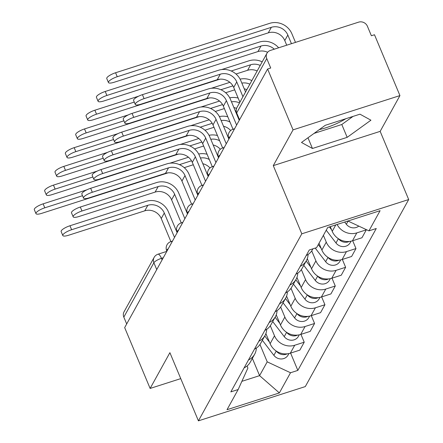 <?xml version="1.0" encoding="UTF-8"?>
<svg xmlns="http://www.w3.org/2000/svg" width="443" height="443" viewBox="0 0 443 443"><rect width="100%" height="100%" fill="white"/><g stroke="black" fill="none" stroke-linecap="round" stroke-linejoin="round"><path stroke-width="0.66" d="M345.867 118.702A26.779 6.994 -22.7 0 1 319.303 129.611M399.94 95.588L293.056 129.86L267.605 69.014L124.671 327.604L150.122 388.445L169.896 352.672L198.42 420.85L305.305 386.578L408.69 199.544L380.166 131.361L399.94 95.588L374.49 34.748L371.372 35.745L367.413 26.264A6.866 6.296 28.9 0 0 358.62 22.15L270.429 50.424A6.866 6.296 28.9 0 0 266.979 53.221A6.866 6.296 28.9 0 0 266.752 58.537L236.695 112.921A6.866 1.794 157.3 0 0 236.595 113.574L239.342 120.147M293.056 129.86L273.281 165.632L301.799 233.815L198.42 420.85M267.605 69.014L270.717 68.017L266.752 58.537M150.122 388.445L180.755 378.621M126.687 323.96L123.824 317.127A6.866 6.296 -151.1 0 1 124.046 311.806L154.109 257.422A6.866 6.296 28.9 0 0 153.882 262.743L123.824 317.127M265.883 333.573L270.125 343.702A15.793 14.481 28.9 0 0 290.342 353.171L299.845 350.12L304.225 342.201L294.722 345.247A15.793 14.481 -151.1 0 1 274.499 335.777L270.313 325.771M244.115 367.862A15.793 14.481 28.9 0 0 250.289 362.13L254.67 354.212A15.793 14.481 -151.1 0 1 248.495 359.938M300.947 334.36L304.225 342.201M256.336 348.076A15.793 14.481 -151.1 0 1 254.67 354.212M276.238 314.846L280.474 324.974A15.793 14.481 28.9 0 0 300.692 334.443L310.194 331.392L314.574 323.473L305.072 326.519A15.793 14.481 -151.1 0 1 284.855 317.05L280.668 307.043M254.47 349.134A15.793 14.481 28.9 0 0 260.639 343.403L265.019 335.484A15.793 14.481 -151.1 0 1 258.85 341.21M311.296 315.632L314.574 323.473M266.686 329.348A15.793 14.481 -151.1 0 1 265.019 335.484M286.588 296.118L290.824 306.246A15.793 14.481 28.9 0 0 311.041 315.715L320.549 312.669L324.929 304.745L315.422 307.791A15.793 14.481 -151.1 0 1 295.204 298.322L291.018 288.315M264.82 330.406A15.793 14.481 28.9 0 0 270.989 324.675L275.369 316.756A15.793 14.481 -151.1 0 1 269.2 322.482M321.651 296.904L324.929 304.745M277.036 310.621A15.793 14.481 -151.1 0 1 275.369 316.756M296.937 277.39L301.179 287.518A15.793 14.481 28.9 0 0 321.396 296.987L330.899 293.942L335.279 286.017L325.777 289.063A15.793 14.481 -151.1 0 1 305.554 279.594L301.367 269.588M275.169 311.678A15.793 14.481 28.9 0 0 281.344 305.947L285.724 298.028A15.793 14.481 -151.1 0 1 279.55 303.754M332.001 278.176L335.279 286.017M287.391 291.893A15.793 14.481 -151.1 0 1 285.724 298.028M307.292 258.662L311.529 268.79A15.793 14.481 28.9 0 0 331.746 278.259L341.248 275.214L345.629 267.29L336.126 270.335A15.793 14.481 -151.1 0 1 315.909 260.866L311.722 250.86M285.525 292.95A15.793 14.481 28.9 0 0 291.693 287.219L296.074 279.3A15.793 14.481 -151.1 0 1 289.905 285.026M342.35 259.448L345.629 267.29M297.74 273.165A15.793 14.481 -151.1 0 1 296.074 279.3M319.026 243.24L321.878 250.062A15.793 14.481 28.9 0 0 342.096 259.532L351.604 256.486L355.984 248.562L346.476 251.607A15.793 14.481 -151.1 0 1 326.258 242.138L323.407 235.316M295.874 274.223A15.793 14.481 28.9 0 0 302.043 268.497L306.423 260.573A15.793 14.481 -151.1 0 1 300.254 266.298M352.706 240.721L355.984 248.562M308.09 254.437A15.793 14.481 -151.1 0 1 306.423 260.573M330.273 226.661L332.233 231.335A15.793 14.481 28.9 0 0 352.451 240.804L361.953 237.758L366.333 229.834L356.831 232.88A15.793 14.481 -151.1 0 1 337.101 224.474M306.224 255.495A15.793 14.481 28.9 0 0 312.398 249.769L312.924 248.816M252.366 358.376L259.587 375.647L267.218 361.842L259.963 344.499M247.05 366.012L247.897 368.039L238.162 389.535L227.015 409.709L279.367 392.919L259.587 375.647L241.878 381.329M267.218 361.842L290.514 372.751L297.84 370.403L376.268 228.505L368.947 230.853L380.094 210.685L327.742 227.475L316.595 247.643L309.269 249.99L230.836 391.889L238.162 389.535M290.514 372.751L279.367 392.919M408.69 199.544L301.799 233.815M380.166 131.361L273.281 165.632M325.256 125.314L301.489 142.463L312.448 148.483L347.174 137.347L370.935 120.197L359.976 114.178L325.256 125.314M290.597 353.088L297.84 370.403M368.947 230.853L347.91 221.007M314.032 133.409L341.802 124.505L353.021 116.409M341.802 124.505L347.174 137.347M307.974 137.784L312.448 148.483M62.812 235.538L61.145 231.562A7.896 2.06 -22.7 0 1 69.961 225.758L71.622 229.729A7.896 2.06 157.3 0 0 62.812 235.538A7.896 2.06 157.3 0 0 68.571 235.255L144.761 210.824A12.875 11.8 -151.1 0 1 161.246 218.543L170.893 241.607M177.128 232.708L168.346 211.721A17.338 15.893 28.9 0 0 146.151 201.327L69.961 225.758M71.622 229.729L147.812 205.303A12.875 11.8 -151.1 0 1 164.298 213.017L174.509 237.437M35.972 213.631L34.31 209.655A7.896 2.06 -22.7 0 1 43.121 203.846L44.787 207.822A7.896 2.06 157.3 0 0 35.972 213.631A7.896 2.06 157.3 0 0 41.731 213.343L168.085 172.831M264.753 335.96L269.455 342.112M262.367 340.279L273.885 355.352A8.583 7.869 28.9 0 0 288.072 355.081L288.919 353.547M276.327 351.094A8.583 7.869 28.9 0 0 287.219 353.819M265.8 333.806L266.21 334.343M207.091 154.247A17.338 15.893 28.9 0 0 198.691 154.042M188.474 157.243L169.885 163.201M86.878 189.814L43.121 203.846M44.787 207.822L82.525 195.723M179.465 164.641L191.503 160.781M184.233 167.653L193.298 164.746M200.441 158.024A12.875 11.8 -151.1 0 1 209.284 159.491M202.816 163.705A12.875 11.8 -151.1 0 1 209.993 167.98M73.161 216.81L71.5 212.834A7.896 2.06 -22.7 0 1 80.31 207.031L81.972 211.001A7.896 2.06 157.3 0 0 73.161 216.81A7.896 2.06 157.3 0 0 78.92 216.527L155.111 192.096A12.875 11.8 -151.1 0 1 171.596 199.815L181.242 222.879M187.478 213.98L178.701 192.993A17.338 15.893 28.9 0 0 156.501 182.599L80.31 207.031M81.972 211.001L158.168 186.575A12.875 11.8 -151.1 0 1 174.647 194.294L184.864 218.709M83.511 198.082L81.85 194.112A7.896 2.06 -22.7 0 1 90.66 188.303L92.321 192.273A7.896 2.06 157.3 0 0 83.511 198.082A7.896 2.06 157.3 0 0 89.27 197.799L165.466 173.368A12.875 11.8 -151.1 0 1 181.946 181.087L191.592 204.151M197.827 195.252L189.05 174.265A17.338 15.893 28.9 0 0 166.856 163.871L90.66 188.303M92.321 192.273L168.517 167.847A12.875 11.8 -151.1 0 1 184.997 175.566L195.213 199.981M46.327 194.903L44.66 190.927A7.896 2.06 -22.7 0 1 53.476 185.119L55.137 189.095A7.896 2.06 157.3 0 0 46.327 194.903A7.896 2.06 157.3 0 0 52.086 194.615L178.44 154.103M275.109 317.232L279.81 323.384M272.716 321.552L284.234 336.625A8.583 7.869 28.9 0 0 298.421 336.353L299.269 334.819M286.676 332.366A8.583 7.869 28.9 0 0 297.569 335.091M276.15 315.078L276.559 315.615M217.441 135.519A17.338 15.893 28.9 0 0 209.041 135.314M198.824 138.515L180.235 144.473M97.227 171.092L53.476 185.119M55.137 189.095L92.875 176.995M189.814 145.913L201.858 142.053M194.582 148.926L203.647 146.018M210.79 139.296A12.875 11.8 -151.1 0 1 219.634 140.763M213.172 144.977A12.875 11.8 -151.1 0 1 220.343 149.252M56.676 176.176L55.015 172.2A7.896 2.06 -22.7 0 1 63.825 166.391L65.486 170.367A7.896 2.06 157.3 0 0 56.676 176.176A7.896 2.06 157.3 0 0 62.435 175.888L188.79 135.375M285.458 298.504L290.159 304.657M283.071 302.824L294.589 317.897A8.583 7.869 28.9 0 0 308.777 317.625L309.624 316.097M297.031 313.638A8.583 7.869 28.9 0 0 307.924 316.363M286.499 296.35L286.909 296.888M227.791 116.791A17.338 15.893 28.9 0 0 219.39 116.587M209.179 119.787L190.59 125.746M107.583 152.364L63.825 166.391M65.486 170.367L103.225 158.267M200.17 127.185L212.208 123.326M204.932 130.198L214.002 127.291M221.146 120.568A12.875 11.8 -151.1 0 1 229.983 122.035M223.521 126.249A12.875 11.8 -151.1 0 1 230.692 130.524M93.866 179.354L92.199 175.384A7.896 2.06 -22.7 0 1 101.015 169.575L102.676 173.545A7.896 2.06 157.3 0 0 93.866 179.354A7.896 2.06 157.3 0 0 99.625 179.072L175.816 154.64A12.875 11.8 -151.1 0 1 192.301 162.359L201.947 185.423M208.182 176.524L199.4 155.537A17.338 15.893 28.9 0 0 177.206 145.143L101.015 169.575M102.676 173.545L178.867 149.119A12.875 11.8 -151.1 0 1 195.352 156.839L205.563 181.253M104.216 160.626L102.554 156.656A7.896 2.06 -22.7 0 1 111.365 150.847L113.026 154.817A7.896 2.06 157.3 0 0 104.216 160.626A7.896 2.06 157.3 0 0 109.975 160.344L186.165 135.912A12.875 11.8 -151.1 0 1 202.65 143.632L212.297 166.695M218.532 157.797L209.755 136.809A17.338 15.893 28.9 0 0 187.555 126.416L111.365 150.847M113.026 154.817L189.222 130.392A12.875 11.8 -151.1 0 1 205.702 138.111L215.918 162.526M114.565 141.898L112.904 137.928A7.896 2.06 -22.7 0 1 121.714 132.119L123.376 136.09A7.896 2.06 157.3 0 0 114.565 141.898A7.896 2.06 157.3 0 0 120.324 141.616L196.52 117.185A12.875 11.8 -151.1 0 1 213 124.904L222.646 147.968M228.881 139.069L220.105 118.082A17.338 15.893 28.9 0 0 197.91 107.688L121.714 132.119M123.376 136.09L199.571 111.664A12.875 11.8 -151.1 0 1 216.051 119.383L226.268 143.798M67.026 157.448L65.365 153.472A7.896 2.06 -22.7 0 1 74.175 147.663L75.842 151.639A7.896 2.06 157.3 0 0 67.026 157.448A7.896 2.06 157.3 0 0 72.785 157.16L199.14 116.647M295.808 279.777L300.509 285.929M293.421 284.101L304.939 299.169A8.583 7.869 28.9 0 0 319.126 298.898L319.973 297.369M307.381 294.911A8.583 7.869 28.9 0 0 318.273 297.635M296.854 277.623L297.264 278.16M238.146 98.064A17.338 15.893 28.9 0 0 229.745 97.859M219.529 101.059L200.939 107.018M117.932 133.636L74.175 147.663M75.842 151.639L113.58 139.539M210.519 108.457L222.558 104.598M215.287 111.47L224.352 108.563M231.495 101.84A12.875 11.8 -151.1 0 1 239.519 102.898M233.871 107.522A12.875 11.8 -151.1 0 1 236.523 108.446M77.381 138.72L75.714 134.744A7.896 2.06 -22.7 0 1 84.53 128.935L86.191 132.911A7.896 2.06 157.3 0 0 77.381 138.72A7.896 2.06 157.3 0 0 83.14 138.432L209.495 97.92M306.163 261.049L310.864 267.201M303.771 265.374L315.289 280.441A8.583 7.869 28.9 0 0 329.476 280.17L330.323 278.641M317.731 276.183A8.583 7.869 28.9 0 0 328.623 278.907M307.204 258.895L307.614 259.432M251.857 80.582A17.338 15.893 28.9 0 0 240.095 79.131M229.878 82.332L211.289 88.29M128.282 114.909L84.53 128.935M86.191 132.911L123.929 120.812M220.869 89.73L232.913 85.87M225.637 92.742L234.701 89.835M241.845 83.112A12.875 11.8 -151.1 0 1 249.869 84.17M244.226 88.794A12.875 11.8 -151.1 0 1 246.817 89.691M87.731 119.992L86.069 116.016A7.896 2.06 -22.7 0 1 94.88 110.207L96.541 114.183A7.896 2.06 157.3 0 0 87.731 119.992A7.896 2.06 157.3 0 0 93.49 119.704L219.844 79.192M318.268 244.614L321.214 248.473M315.222 248.08L325.644 261.713A8.583 7.869 28.9 0 0 339.831 261.442L340.678 259.914M328.086 257.455A8.583 7.869 28.9 0 0 338.978 260.179M262.206 61.854A17.338 15.893 28.9 0 0 248.977 60.802L221.644 69.568M138.637 96.181L94.88 110.207M96.541 114.183L134.279 102.084M231.224 71.002L250.644 64.772A12.875 11.8 -151.1 0 1 260.224 65.442M235.986 74.014L247.593 70.299A12.875 11.8 -151.1 0 1 257.167 70.963M124.92 123.171L123.254 119.2A7.896 2.06 -22.7 0 1 132.069 113.391L133.731 117.367A7.896 2.06 157.3 0 0 124.92 123.171A7.896 2.06 157.3 0 0 130.679 122.888L206.87 98.457A12.875 11.8 -151.1 0 1 223.355 106.176L233.001 129.24M239.237 120.341L230.454 99.354A17.338 15.893 28.9 0 0 208.26 88.96L132.069 113.391M133.731 117.367L209.921 92.936A12.875 11.8 -151.1 0 1 226.406 100.655L236.617 125.07M98.08 101.264L96.419 97.288A7.896 2.06 -22.7 0 1 105.229 91.479L106.896 95.455A7.896 2.06 157.3 0 0 98.08 101.264A7.896 2.06 157.3 0 0 103.839 100.976L257.942 51.571A12.875 11.8 -151.1 0 1 267.622 52.285M329.415 226.932L331.563 229.745M326.225 230.21L335.993 242.986A8.583 7.869 28.9 0 0 350.18 242.714L351.028 241.186M338.435 238.733A8.583 7.869 28.9 0 0 349.328 241.452M278.636 47.794A17.338 15.893 28.9 0 0 259.332 42.074L105.229 91.479M106.896 95.455L260.993 46.044A12.875 11.8 -151.1 0 1 274.272 49.195M135.27 104.443L133.609 100.472A7.896 2.06 -22.7 0 1 142.419 94.664L144.08 98.639A7.896 2.06 157.3 0 0 135.27 104.443A7.896 2.06 157.3 0 0 141.029 104.16L217.22 79.729A12.875 11.8 -151.1 0 1 233.705 87.448L239.89 102.228M245.555 91.978L240.809 80.626A17.338 15.893 28.9 0 0 218.609 70.232L142.419 94.664M144.08 98.639L220.276 74.208A12.875 11.8 -151.1 0 1 236.756 81.927L242.941 96.707M108.435 82.536L106.769 78.561A7.896 2.06 -22.7 0 1 115.584 72.752L117.245 76.728A7.896 2.06 157.3 0 0 108.435 82.536A7.896 2.06 157.3 0 0 114.194 82.248L268.292 32.843A12.875 11.8 -151.1 0 1 284.777 40.562L286.715 45.203M344.66 222.048L346.343 224.258A8.583 7.869 28.9 0 0 358.78 226.091M117.245 76.728L271.343 27.316A12.875 11.8 -151.1 0 1 287.828 35.036L291.444 43.685M295.498 42.39L291.876 33.74A17.338 15.893 28.9 0 0 269.682 23.346L115.584 72.752M230.426 136.278A6.866 1.794 157.3 0 0 228.904 137.762A6.866 1.794 157.3 0 0 228.798 138.415L228.992 138.875M220.071 155.006A6.866 1.794 157.3 0 0 218.549 156.49A6.866 1.794 157.3 0 0 218.449 157.143L218.637 157.597M209.722 173.734A6.866 1.794 157.3 0 0 208.199 175.218A6.866 1.794 157.3 0 0 208.099 175.871L208.288 176.325M199.372 192.461A6.866 1.794 157.3 0 0 197.849 193.945A6.866 1.794 157.3 0 0 197.744 194.599L197.938 195.053M189.017 211.189A6.866 1.794 157.3 0 0 187.494 212.673A6.866 1.794 157.3 0 0 187.395 213.327L187.583 213.781M178.667 229.917A6.866 1.794 157.3 0 0 177.145 231.401A6.866 1.794 157.3 0 0 177.045 232.054L177.233 232.509M168.318 248.645A6.866 1.794 157.3 0 0 166.795 250.129A6.866 1.794 157.3 0 0 166.69 250.782L166.884 251.236M163.279 257.754L161.446 258.341A6.866 1.794 157.3 0 0 153.882 262.743L156.744 269.582M162.094 259.897L161.446 258.341A6.866 2.077 72.2 0 0 158.018 254.204A6.866 6.866 0 0 0 154.109 257.422M335.794 224.889L332.233 231.335M326.258 242.138L321.878 250.062M315.909 260.866L311.529 268.79M305.554 279.594L301.179 287.518M295.204 298.322L290.824 306.246M284.855 317.05L280.474 324.974M274.499 335.777L270.125 343.702M346.476 251.607L342.096 259.532M336.126 270.335L331.746 278.259M325.777 289.063L321.396 296.987M315.422 307.791L311.041 315.715M305.072 326.519L300.692 334.443M294.722 345.247L290.342 353.171M356.831 232.88L352.451 240.804M172.006 241.972A6.866 2.077 -107.8 0 0 170.932 241.59A6.866 6.866 0 0 0 166.69 250.782M182.355 223.244A6.866 2.077 -107.8 0 0 181.281 222.868A6.866 6.866 0 0 0 177.045 232.054M192.705 204.516A6.866 2.077 -107.8 0 0 191.631 204.14A6.866 6.866 0 0 0 187.395 213.327M203.06 185.789A6.866 2.077 -107.8 0 0 201.986 185.412A6.866 6.866 0 0 0 197.744 194.599M213.41 167.061A6.866 2.077 -107.8 0 0 212.335 166.684A6.866 6.866 0 0 0 208.099 175.871M223.759 148.333A6.866 2.077 -107.8 0 0 222.685 147.956A6.866 6.866 0 0 0 218.449 157.143M234.114 129.605A6.866 2.077 -107.8 0 0 233.04 129.229A6.866 6.866 0 0 0 228.798 138.415M239.558 119.76L236.695 112.921A6.866 6.296 28.9 0 1 236.916 107.599A6.866 6.866 0 0 0 236.595 113.574M161.246 218.543L164.298 213.017M144.761 210.824L147.812 205.303M276.26 351.05L273.885 355.352M171.596 199.815L174.647 194.294M155.111 192.096L158.168 186.575M181.946 181.087L184.997 175.566M165.466 173.368L168.517 167.847M286.61 332.328L284.234 336.625M296.965 313.6L294.589 317.897M192.301 162.359L195.352 156.839M175.816 154.64L178.867 149.119M202.65 143.632L205.702 138.111M186.165 135.912L189.222 130.392M213 124.904L216.051 119.383M196.52 117.185L199.571 111.664M307.315 294.872L304.939 299.169M317.664 276.144L315.289 280.441M328.019 257.416L325.644 261.713M250.644 64.772L247.593 70.299M223.355 106.176L226.406 100.655M206.87 98.457L209.921 92.936M338.369 238.688L335.993 242.986M260.993 46.044L257.942 51.571M233.705 87.448L236.756 81.927M217.22 79.729L220.276 74.208M348.098 221.09L346.343 224.258M287.828 35.036L284.777 40.562M271.343 27.316L268.292 32.843M172.488 241.092L170.932 241.59M182.843 222.364L181.281 222.868M193.192 203.636L191.631 204.14M203.542 184.908L201.986 185.412M213.897 166.18L212.335 166.684M224.247 147.453L222.685 147.956M234.596 128.725L233.04 129.229M236.916 107.599L266.979 53.221M158.018 254.204L166.795 251.391"/></g></svg>
